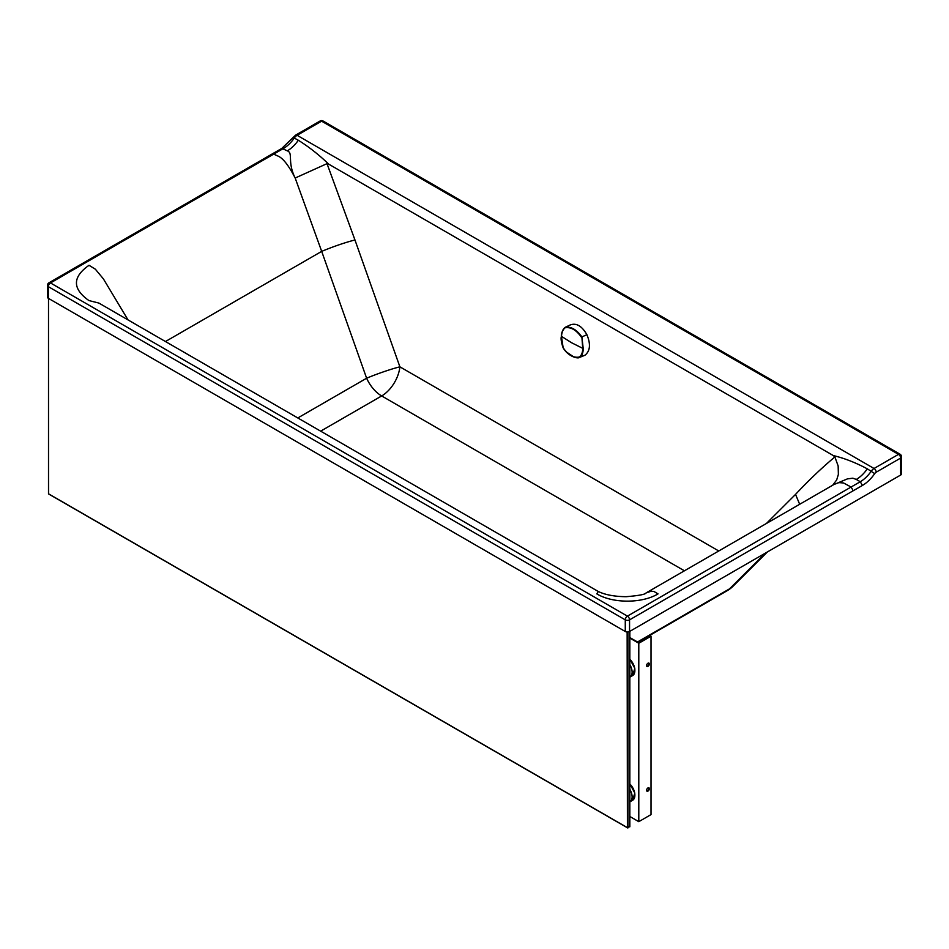 <?xml version="1.0" encoding="UTF-8"?>
<svg xmlns="http://www.w3.org/2000/svg" width="949" height="949" viewBox="0 0 949 949"><rect width="100%" height="100%" fill="white"/><g stroke="black" fill="none" stroke-linecap="round" stroke-linejoin="round"><path stroke-width="1.42" d="M48.34 298.318L48.34 286.657A3.025 1.744 180 0 1 47.45 285.424L47.45 297.084A3.025 1.744 0 0 0 48.34 298.318L625.272 631.5A3.025 1.744 0 0 0 629.555 631.5L900.66 475.034A3.025 1.744 0 0 0 901.55 473.788L901.55 456.837A3.025 1.744 180 0 1 901.396 457.382A3.025 1.744 180 0 1 900.66 458.07A3.025 1.744 -120 0 0 898.525 454.357L874.041 468.486A6.489 3.749 120 0 0 871.289 471.143A25.955 14.994 -60 0 1 860.269 481.736L627.408 616.138L50.475 282.944L283.336 148.554A25.955 14.994 120 0 0 294.356 137.949A6.489 3.749 -60 0 1 297.108 135.304L874.041 468.486A3.025 1.744 -120 0 1 876.188 472.199A3.464 1.993 120 0 0 874.717 473.61A28.992 16.738 -60 0 1 862.416 485.449L853.234 490.74L851.099 487.039L843.554 482.97L838.88 482.614L834.088 484.417L646.044 592.947M901.55 456.837A3.025 3.025 0 0 0 900.032 454.215L900.032 454.215A3.025 1.744 120 0 0 899.474 454.073A3.025 1.744 120 0 0 898.525 454.357L321.592 121.175A3.025 1.744 60 0 0 320.074 121.021L295.602 135.149A3.025 1.744 60 0 1 297.108 135.304L321.592 121.175A3.025 1.744 120 0 1 323.099 121.021A3.025 3.025 0 0 0 320.074 121.021M874.717 473.61L867.315 468.842C855.583 462.602 844.242 458.177 833.305 455.567L834.871 456.932L838.157 465.983L838.37 474.405L836.686 479.933L832.688 485.224M867.315 468.842A25.955 14.994 -60 0 1 856.295 479.435L852.854 478.189L847.433 478.877L833.697 484.642M298.33 140.25C308.983 146.929 319.101 154.901 328.674 164.13L327.014 163.643L295.175 178.032C286.989 161.567 293.49 153.216 287.322 150.844A25.955 14.994 -60 0 0 298.33 140.25L293.146 137.463L295.602 135.149M328.674 164.13L833.305 455.567M718.761 550.978L399.885 366.824L354.95 239.955C344.629 242.671 333.55 246.479 321.687 251.366L295.175 178.032C288.733 165.565 283.063 158.269 278.152 156.134L272.648 153.691L48.968 282.802A3.025 1.744 60 0 1 50.475 282.944A3.025 1.744 -60 0 0 48.34 286.657L625.272 619.851A3.025 1.744 -60 0 1 627.408 616.138A3.025 1.744 -120 0 1 629.555 619.851A3.025 1.744 180 0 1 625.272 619.851L625.272 631.5M684.419 570.8L381.664 395.947A25.955 14.994 -60 0 0 399.885 366.824A25.955 2.159 -19.5 0 0 366.622 378.224L321.687 251.366L165.458 341.533M598.297 591.5C605.26 594.845 614.549 596.577 626.15 596.696C638.843 595.64 645.498 594.371 646.139 592.9L651.322 591.18L654.063 591.524L658.013 593.884C642.082 603.564 612.746 603.564 596.826 593.884L598.297 591.5L98.874 303.075L88.921 300.56C72.254 288.781 72.302 277.025 89.028 265.293L95.339 269.184L103.382 278.864L128.032 319.92M765.309 553.148L729.544 588.843A28.126 20.878 45.1 0 0 733.126 586.162L733.126 586.162A28.126 28.126 0 0 1 727.325 590.622A28.126 16.24 60 0 0 729.544 588.843L637.491 641.975M648.677 663.031A1.945 1.127 -60 0 1 648.701 664.62A1.945 1.127 -60 0 1 647.503 666.127A1.945 1.127 -60 0 1 646.791 666.305M647.965 663.209A1.945 1.127 120 0 0 646.696 664.929A1.945 1.127 120 0 0 646.993 666.495A1.945 1.127 120 0 0 647.965 666.388A1.945 1.127 120 0 0 649.235 664.68A1.945 1.127 120 0 0 648.938 663.114A1.945 1.127 120 0 0 647.965 663.209M648.677 787.741A1.945 1.127 -60 0 1 648.701 789.331A1.945 1.127 -60 0 1 647.503 790.837A1.945 1.127 -60 0 1 646.791 791.015M647.965 787.919A1.945 1.127 -60 0 1 648.938 787.824A1.945 1.127 -60 0 1 649.235 789.39A1.945 1.127 -60 0 1 647.965 791.098A1.945 1.127 -60 0 1 646.993 791.193A1.945 1.127 -60 0 1 646.696 789.639A1.945 1.127 -60 0 1 647.965 787.919M629.839 638.096L638.796 643.256L651.026 636.186L638.796 642.722L629.839 637.562M629.839 816.496L638.796 821.668L651.026 814.598L651.026 636.186M638.796 821.668L638.796 643.256M629.839 801.869A10.819 6.252 -120 0 0 629.887 801.846A10.819 6.252 -120 0 0 629.839 789.295M629.839 664.585A10.819 6.252 60 0 1 629.887 677.147A10.819 6.252 60 0 1 629.839 677.171M48.506 493.788L48.506 298.413L48.648 493.99L627.419 827.67L48.992 494.073M629.745 826.33L627.419 827.67L627.147 632.01M565.972 351.699L573.801 356.931L577.122 357.856L579.898 357.227C582.069 355.507 583.184 352.625 583.22 348.591L581.879 336.907L586.897 334.7C581.832 325.851 576.197 322.624 570.029 325.033L565.189 327.346C562.876 329.125 561.642 332.067 561.488 336.148L561.44 336.231C560.669 338.307 561.215 342.126 563.077 347.714L563.208 347.666M586.897 334.7C590.859 344.202 590.195 351.059 584.904 355.258L579.234 357.559C577.87 358.746 568.332 356.836 563.077 347.714L563.137 347.678C568.036 355.021 573.481 358.141 579.436 357.026C581.547 355.282 582.65 352.447 582.745 348.544L581.879 336.907C576.506 329.517 570.942 326.326 565.189 327.346L565.189 327.346C562.211 330.952 560.966 333.918 561.44 336.231L563.137 347.678M561.476 336.326L561.523 341.96M581.369 337.156C576.221 329.908 570.788 326.8 565.058 327.808C562.887 329.588 561.713 332.447 561.535 336.385L571.547 342.719L583.22 348.591M900.992 455.401A3.025 2.859 -120 0 0 899.474 454.073M354.95 239.955L327.014 163.643M834.871 456.932C821.609 468.047 808.501 480.526 795.535 494.405L766.389 523.492M795.535 494.405L799.675 504.275M297.796 417.951L366.622 378.224A25.955 14.982 60 0 0 381.664 395.947L320.655 431.154M856.295 479.435L860.269 481.736L862.416 485.449M272.648 153.691L281.829 148.4L287.322 150.844M629.555 631.5L629.555 619.851L853.234 490.74M876.188 472.199L900.66 458.07L900.66 475.034M629.887 801.846L632.639 800.256A10.819 6.252 -120 0 0 629.839 784.111M629.839 784.004A10.38 6.002 60 0 1 634.869 795.12M634.869 670.409A10.38 6.002 -120 0 0 629.839 659.294M629.839 659.401A10.819 6.252 60 0 1 632.639 675.558L629.887 677.147M627.906 631.998L627.906 827.955M629.745 826.899L629.745 631.393M584.904 355.258L579.436 357.026M565.058 327.808L565.521 327.168M48.968 282.802A3.025 3.025 0 0 0 47.45 285.424M281.829 148.4L293.146 137.463M323.099 121.021L900.032 454.215M637.918 642.224L727.325 590.622M767.444 551.915L733.126 586.162M629.839 783.874L634.81 793.044L632.639 800.256M629.839 659.164L634.81 668.333L632.639 675.558M627.657 827.931L48.648 493.99M629.839 631.334L629.839 826.674"/></g></svg>
